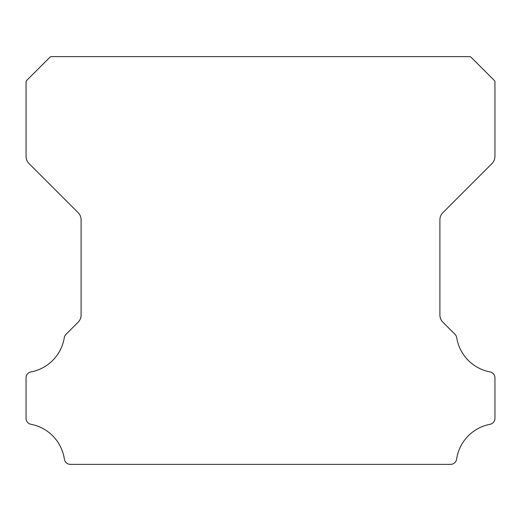 <?xml version="1.0" encoding="UTF-8"?>
<svg xmlns="http://www.w3.org/2000/svg" width="521" height="521" viewBox="0 0 521 521"><rect width="100%" height="100%" fill="white"/><g stroke="black" fill="none" stroke-linecap="round" stroke-linejoin="round"><path stroke-width="0.78" d="M26.05 418.337A6.057 6.057 0 0 1 26.05 418.285L26.05 377.92A5.991 5.991 0 0 1 31.032 371.909A41.608 41.608 0 0 0 64.291 337.654A6.115 6.115 0 0 1 66.004 334.313L78.111 322.199A10.068 10.068 0 0 0 81.1 314.99L81.1 219.875A10.036 10.036 0 0 0 78.111 212.666L29.039 163.594A10.192 10.192 0 0 1 26.057 156.385L26.057 81.387A9.919 9.919 0 0 1 27.945 79.205L48.622 58.528A19.485 19.485 0 0 1 50.811 56.633L470.196 56.633A19.485 19.485 0 0 1 472.378 58.528L493.055 79.205A9.919 9.919 0 0 1 494.95 81.387L494.95 156.385A10.192 10.192 0 0 1 491.961 163.594L442.889 212.666A10.036 10.036 0 0 0 439.9 219.875L439.9 314.99A10.068 10.068 0 0 0 442.889 322.199L455.002 334.313A6.115 6.115 0 0 1 456.715 337.654A41.608 41.608 0 0 0 489.987 371.909A6.005 6.005 0 0 1 494.95 377.92L494.95 418.285A6.057 6.057 0 0 1 489.987 424.296A41.673 41.673 0 0 0 456.624 459.144A6.115 6.115 0 0 1 450.567 464.367L70.433 464.367A6.115 6.115 0 0 1 64.383 459.144A41.673 41.673 0 0 0 31.013 424.296A6.057 6.057 0 0 1 26.05 418.337"/></g></svg>
